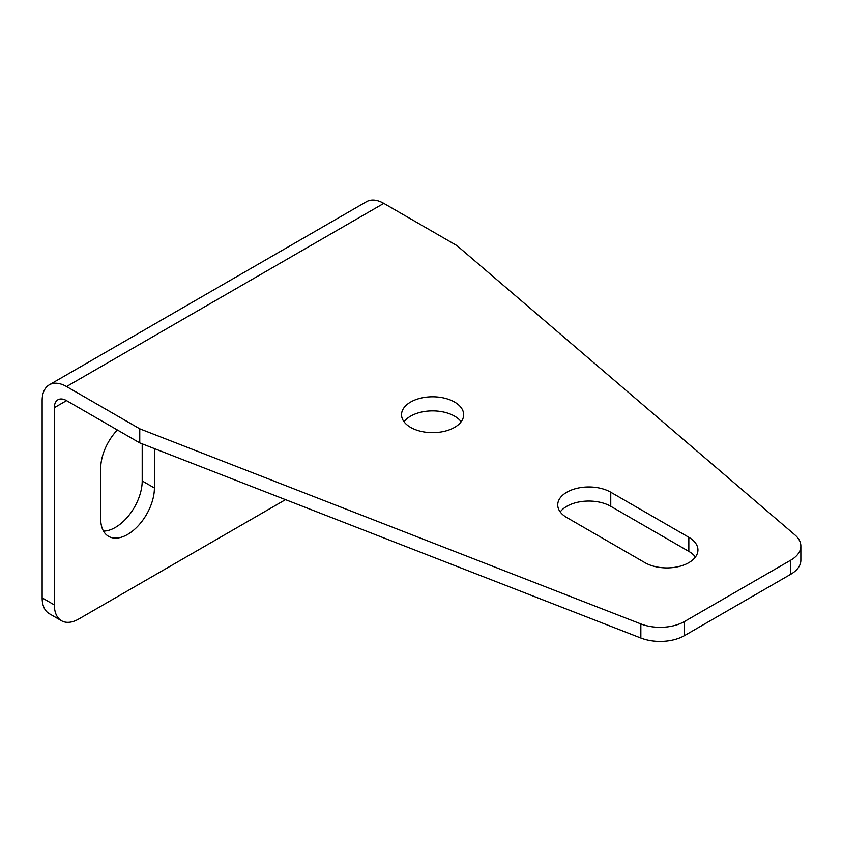 <?xml version="1.0" encoding="UTF-8"?>
<svg xmlns="http://www.w3.org/2000/svg" width="843" height="843" viewBox="0 0 843 843"><rect width="100%" height="100%" fill="white"/><g stroke="black" fill="none" stroke-linecap="round" stroke-linejoin="round"><path stroke-width="1.26" d="M404.039 421.763A31.065 17.935 180 0 1 454.567 416.136A31.065 17.935 180 0 1 461.163 421.763M410.646 427.401A31.065 17.935 180 0 1 401.542 414.724A31.065 17.935 180 0 1 420.72 398.159A31.065 17.935 180 0 1 454.567 402.037A31.065 17.935 180 0 1 463.661 414.724A31.065 17.935 180 0 1 444.493 431.289A31.065 17.935 180 0 1 410.646 427.401M117.367 429.972A37.967 21.918 120 0 0 100.717 468.265L100.717 518.982A37.967 21.918 120 0 0 108.578 536.359A37.967 21.918 120 0 0 137.831 526.19A37.967 21.918 120 0 0 154.406 487.992L154.406 448.602M66.555 400.636A17.26 9.958 -120 0 0 57.925 399.782A17.26 9.958 -120 0 0 54.352 407.675L66.555 400.636L139.759 442.902L139.759 428.813L66.555 386.547A34.51 19.926 -120 0 0 49.294 384.829A34.51 19.926 -120 0 0 42.15 400.636L42.15 597.887L54.352 604.926A34.51 19.926 120 0 0 61.497 620.733A34.51 19.926 120 0 0 78.757 619.015L285.514 499.646M139.759 428.813L640.849 623.925A34.51 19.926 0 0 0 684.548 621.491L790.745 560.184A34.51 19.926 0 0 0 800.85 546.095A34.51 19.926 0 0 0 794.949 534.957L457.011 245.65L383.797 203.384A34.51 19.926 -120 0 0 366.547 201.677L49.294 384.829M103.489 531.101A37.967 21.918 120 0 0 142.204 480.942L142.204 443.85M61.497 620.733L49.294 613.683A34.51 19.926 -60 0 1 42.15 597.887M54.352 407.675L54.352 604.926M800.85 546.095L800.85 560.184A34.51 19.926 180 0 1 790.745 574.273L790.745 560.184M684.548 621.491L684.548 635.58L790.745 574.273M684.548 635.58A34.51 19.926 180 0 1 640.849 638.014L640.849 623.925M139.759 442.902L640.849 638.014M560.226 511.933A31.065 17.935 180 0 1 610.754 506.306L688.836 551.385A31.065 17.935 180 0 1 695.443 557.023M610.754 492.217L688.836 537.297A31.065 17.935 180 0 1 697.941 549.973A31.065 17.935 180 0 1 678.763 566.549A31.065 17.935 180 0 1 644.916 562.66L566.823 517.57A31.065 17.935 180 0 1 557.729 504.894A31.065 17.935 180 0 1 576.897 488.329A31.065 17.935 180 0 1 610.754 492.217L610.754 506.306M66.555 386.547L383.797 203.384M142.204 480.942L154.406 487.992M688.836 537.297L688.836 551.385"/></g></svg>
